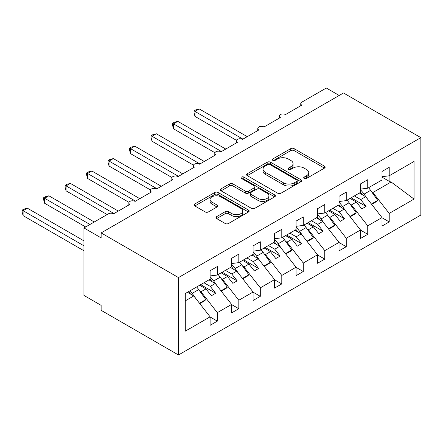 <?xml version="1.0" encoding="UTF-8"?>
<svg xmlns="http://www.w3.org/2000/svg" width="443" height="443" viewBox="0 0 443 443"><rect width="100%" height="100%" fill="white"/><g stroke="black" fill="none" stroke-linecap="round" stroke-linejoin="round"><path stroke-width="0.66" d="M304.186 178.457A1.672 0.964 0 0 0 306.545 178.457L324.475 168.107A2.387 1.379 0 0 0 325.173 167.133A2.387 1.379 0 0 0 324.475 166.158L294.102 148.626A2.387 1.379 0 0 0 290.73 148.626L272.799 158.976A1.672 0.964 0 0 0 272.312 159.657A1.672 0.964 0 0 0 272.799 160.338A1.672 0.964 0 0 0 275.164 160.338L277.484 158.998A7.636 4.408 0 0 1 288.282 158.998L290.813 160.46A7.636 4.408 0 0 1 293.05 163.578A7.636 4.408 0 0 1 290.813 166.695L288.493 168.035A1.672 0.964 0 0 0 288.005 168.717A1.672 0.964 0 0 0 288.493 169.398A1.672 0.964 0 0 0 290.857 169.398L293.177 168.058A7.636 4.408 0 0 1 303.976 168.058L306.506 169.519A7.636 4.408 0 0 1 308.743 172.637A7.636 4.408 0 0 1 306.506 175.755L304.186 177.095A1.672 0.964 0 0 0 303.693 177.776A1.672 0.964 0 0 0 304.186 178.457L304.186 177.095M216.66 216.616A2.387 1.379 0 0 0 215.962 217.591A2.387 1.379 0 0 0 216.66 218.565L225.182 223.488A2.387 1.379 0 0 0 228.555 223.488L248.462 211.992A2.387 1.379 0 0 0 249.165 211.018A2.387 1.379 0 0 0 248.462 210.043L218.094 192.511A2.387 1.379 0 0 0 214.717 192.511L194.809 204.001A2.387 1.379 0 0 0 194.112 204.976A2.387 1.379 0 0 0 194.809 205.951L205.103 211.892A2.387 1.379 0 0 0 208.476 211.892L216.998 206.975A2.387 1.379 0 0 0 217.696 206.001A2.387 1.379 0 0 0 216.998 205.026L211.892 202.08A6.385 3.682 0 0 1 210.026 199.472A6.385 3.682 0 0 1 213.963 196.072A6.385 3.682 0 0 1 220.919 196.869L240.914 208.409A6.385 3.682 0 0 1 242.781 211.018A6.385 3.682 0 0 1 238.843 214.423A6.385 3.682 0 0 1 231.888 213.626L228.555 211.699A2.387 1.379 0 0 0 225.182 211.699L216.66 216.616L216.66 218.565M420.85 137.64L178.485 277.573L178.485 354.981L420.85 215.049L420.85 137.64L343.497 92.986L101.131 232.913L101.131 237.874L83.943 227.951L108.441 213.808A3.644 2.104 0 0 1 113.596 213.808L129.926 204.378A3.644 2.104 0 0 1 128.858 202.894A3.644 2.104 0 0 1 131.106 200.945A3.644 2.104 0 0 1 135.082 201.404L151.412 191.974A3.644 2.104 0 0 1 150.343 190.484A3.644 2.104 0 0 1 152.591 188.541A3.644 2.104 0 0 1 156.567 189L172.897 179.57A3.644 2.104 0 0 1 171.829 178.08A3.644 2.104 0 0 1 174.082 176.137A3.644 2.104 0 0 1 178.053 176.591L194.383 167.166A3.644 2.104 0 0 1 193.314 165.676A3.644 2.104 0 0 1 195.568 163.733A3.644 2.104 0 0 1 199.538 164.187L215.868 154.762A3.644 2.104 0 0 1 214.8 153.272A3.644 2.104 0 0 1 217.053 151.329A3.644 2.104 0 0 1 221.029 151.783L237.354 142.358A3.644 2.104 0 0 1 236.291 140.868A3.644 2.104 0 0 1 238.539 138.919A3.644 2.104 0 0 1 242.515 139.379L258.845 129.949A3.644 2.104 0 0 1 257.776 128.459A3.644 2.104 0 0 1 260.024 126.515A3.644 2.104 0 0 1 264 126.975L280.33 117.545A3.644 2.104 0 0 1 279.262 116.055A3.644 2.104 0 0 1 281.51 114.111A3.644 2.104 0 0 1 285.486 114.565L301.816 105.141A3.644 2.104 180 0 1 300.747 103.651A3.644 2.104 180 0 1 301.816 102.161L326.308 88.019L339.2 95.466M178.485 277.573L101.131 232.913M277.65 193.192A2.387 1.379 0 0 0 281.028 193.192L300.935 181.696A2.387 1.379 0 0 0 301.633 180.722A2.387 1.379 0 0 0 300.935 179.747L270.568 162.216A2.387 1.379 0 0 0 267.19 162.216L247.283 173.711A2.387 1.379 0 0 0 246.585 174.686A2.387 1.379 0 0 0 247.283 175.655L277.65 193.192M242.127 178.817A1.672 0.964 0 0 1 243.822 179.055L243.822 177.067L274.699 194.898A2.387 1.379 0 0 1 275.396 195.872A2.387 1.379 0 0 1 274.699 196.842L254.791 208.337A2.387 1.379 0 0 1 251.419 208.337L221.046 190.806L221.046 188.856A2.387 1.379 0 0 0 220.348 189.831A2.387 1.379 0 0 0 221.046 190.806M221.046 188.856L229.568 183.939A2.387 1.379 0 0 1 232.94 183.939L245.256 191.049A2.387 1.379 0 0 0 248.634 191.049L254.282 187.788A2.387 1.379 0 0 0 254.985 186.813A2.387 1.379 0 0 0 254.282 185.839L241.463 178.435A1.672 0.964 0 0 1 240.975 177.754A1.672 0.964 0 0 1 242.005 176.862A1.672 0.964 0 0 1 243.822 177.067M185.29 300.836L193.785 295.93L210.109 316.823L185.29 331.154L185.29 293.537L210.109 279.206L210.109 270.723L217.33 266.553L217.33 275.042L210.109 275.939M217.33 275.042L231.6 266.802L231.6 258.319L238.816 254.149L238.816 262.633L231.6 263.535M238.816 262.633L253.086 254.398L253.086 245.915L260.301 241.745L260.301 250.229L253.086 251.131M260.301 250.229L274.571 241.994L274.571 233.505L281.792 229.341L281.792 237.825L274.571 238.722M281.792 237.825L296.057 229.59L296.057 221.101L303.278 216.937L303.278 225.421L296.057 226.318M303.278 225.421L317.542 217.181L317.542 208.697L324.763 204.528L324.763 213.017L317.542 213.914M324.763 213.017L339.028 204.777L339.028 196.293L346.249 192.124L346.249 200.607L339.028 201.51M346.249 200.607L360.519 192.373L360.519 183.889L367.734 179.72L367.734 188.203L360.519 189.106M210.109 316.972L217.33 321.136L217.33 312.653L231.6 304.413L215.27 283.526L208.952 279.876M199.721 291.023L201 291.76L217.33 312.653M231.6 304.562L238.816 308.732L238.816 300.249L253.086 292.009L236.756 271.122L230.438 267.472M221.207 278.619L222.486 279.356L238.816 300.249M253.086 292.159L260.301 296.328L260.301 287.845L274.571 279.605L258.241 258.718L251.923 255.068M242.692 266.215L243.977 266.952L260.301 287.845M274.571 279.754L281.792 283.924L281.792 275.435L296.057 267.201L279.727 246.308L273.409 242.664M264.178 253.806L265.462 254.548L281.792 275.435M296.057 267.351L303.278 271.52L303.278 263.031L317.542 254.797L301.212 233.904L294.894 230.26M285.669 241.402L286.948 242.144L303.278 263.031M317.542 254.946L324.763 259.111L324.763 250.627L339.028 242.393L322.698 221.5L316.385 217.851M307.154 228.998L308.433 229.734L324.763 250.627M339.028 242.537L346.249 246.707L346.249 238.223L360.519 229.983L344.189 209.096L337.871 205.447M328.64 216.594L329.919 217.33L346.249 238.223M360.519 230.133L367.734 234.303L367.734 225.819L382.004 217.579L382.004 226.063L389.22 221.899L389.22 213.41L414.044 199.084L391.114 182.001L389.912 181.702L389.912 175.4M350.125 204.19L351.404 204.926L367.734 225.819M367.734 188.203L382.004 179.969L382.004 171.48L389.22 167.316L389.22 175.799L382.004 176.702M382.004 217.729L389.22 221.899M371.611 191.78L372.89 192.522L389.22 213.41M83.943 227.951L83.943 295.437L101.131 305.36L101.131 310.321L178.485 354.981M193.785 295.93L187.467 292.28M217.33 321.136L210.109 325.306L210.109 316.823M238.816 308.732L231.6 312.902L231.6 304.413M260.301 296.328L253.086 300.498L253.086 292.009M281.792 283.924L274.571 288.088L274.571 279.605M303.278 271.52L296.057 275.684L296.057 267.201M324.763 259.111L317.542 263.28L317.542 254.797M346.249 246.707L339.028 250.876L339.028 242.393M367.734 234.303L360.519 238.472L360.519 229.983M389.22 175.799L414.044 161.468L414.044 199.084M201 291.76L205.984 288.886L211.361 295.758L215.658 293.277L210.281 286.405L215.27 283.526M199.671 285.237L205.984 288.886M203.968 282.756L210.281 286.405M222.486 279.356L227.475 276.482L232.846 283.354L237.143 280.873L231.772 273.995L236.756 271.122M221.157 272.833L227.475 276.482M225.454 270.352L231.772 273.995M243.977 266.952L248.96 264.072L254.332 270.95L258.629 268.464L253.258 261.591L258.241 258.718M242.642 260.429L248.96 264.072M246.939 257.948L253.258 261.591M265.462 254.548L270.446 251.668L275.817 258.54L280.114 256.06L274.743 249.187L279.727 246.308M264.128 248.019L270.446 251.668M268.425 245.538L274.743 249.187M286.948 242.144L291.931 239.264L297.303 246.136L301.6 243.656L296.229 236.784L301.212 233.904M285.613 235.615L291.931 239.264M289.91 233.134L296.229 236.784M308.433 229.734L313.417 226.86L318.788 233.732L323.085 231.252L317.714 224.379L322.698 221.5M307.099 223.211L313.417 226.86M311.396 220.73L317.714 224.379M329.919 217.33L334.902 214.456L340.279 221.328L344.576 218.848L339.2 211.975L344.189 209.096M328.59 210.807L334.902 214.456M332.887 208.326L339.2 211.975M351.404 204.926L356.394 202.047L361.765 208.924L366.062 206.444L360.691 199.566L365.674 196.692L359.356 193.043M350.075 198.403L356.394 202.047M354.372 195.922L360.691 199.566M365.674 196.692L382.004 217.579M372.89 192.522L391.114 182.001M382.004 177.139L389.912 181.702M351.105 197.805L366.062 206.444M329.62 210.209L344.576 218.848M308.134 222.619L323.085 231.252M286.643 235.023L301.6 243.656M265.158 247.427L280.114 256.06M243.672 259.831L258.629 268.464M222.187 272.235L237.143 280.873M200.701 284.644L215.658 293.277M304.85 178.695L306.506 177.737A7.636 4.408 0 0 0 308.743 174.625L308.743 172.637M293.05 163.578L293.05 165.566A7.636 4.408 0 0 1 290.813 168.678L289.163 169.636M324.442 168.124L294.102 150.609A2.387 1.379 0 0 0 290.73 150.609L273.469 160.576M300.902 181.713L270.568 164.198A2.387 1.379 0 0 0 267.19 164.198L247.316 175.677M296.716 181.403A1.672 0.964 0 0 0 297.209 180.722A1.672 0.964 0 0 0 296.716 180.041L270.058 164.652A1.672 0.964 0 0 0 267.699 164.652L265.252 166.064A7.636 4.408 0 0 0 263.015 169.182A7.636 4.408 0 0 0 265.252 172.299L283.476 182.815A7.636 4.408 0 0 0 294.274 182.815L296.716 181.403L296.716 183.391A1.672 0.964 0 0 0 297.209 182.71L297.209 180.722M263.015 169.182L263.015 171.164A7.636 4.408 0 0 0 265.252 174.282L265.252 172.299M296.716 183.391L294.274 184.803A7.636 4.408 0 0 1 283.476 184.803L265.252 174.282M221.079 190.822L229.568 185.922L229.568 183.939M254.985 186.813L254.985 188.796A2.387 1.379 0 0 1 254.282 189.77L248.634 193.032A2.387 1.379 0 0 1 245.256 193.032L232.94 185.922A2.387 1.379 0 0 0 229.568 185.922M243.822 179.055L274.671 196.864M258.036 198.425A6.385 3.682 0 0 0 264.997 199.228A6.385 3.682 0 0 0 268.934 195.823A6.385 3.682 0 0 0 267.068 193.214L260.019 189.15A2.387 1.379 0 0 0 256.647 189.15L250.993 192.412A2.387 1.379 0 0 0 250.295 193.386A2.387 1.379 0 0 0 250.993 194.361L258.036 198.425L258.036 200.413A6.385 3.682 0 0 0 264.997 201.211A6.385 3.682 0 0 0 268.934 197.805L268.934 195.823M250.295 193.386L250.295 195.369A2.387 1.379 0 0 0 250.993 196.343L250.993 194.361M258.036 200.413L250.993 196.343M242.781 211.018L242.781 213A6.385 3.682 0 0 1 238.843 216.405A6.385 3.682 0 0 1 231.888 215.608L228.555 213.687A2.387 1.379 0 0 0 225.182 213.687L216.693 218.587M210.026 199.472L210.026 201.46A6.385 3.682 0 0 0 211.892 204.062L211.892 202.08M216.965 206.992L211.892 204.062M248.434 212.009L218.094 194.494A2.387 1.379 0 0 0 214.717 194.494L194.842 205.973M194.04 110.9L194.986 111.442L194.986 116.404L194.04 112.882L194.04 110.9L195.756 109.908L199.284 108.961L194.986 111.442L242.941 139.13M194.986 116.404L236.412 140.32M199.284 108.961L247.238 136.649M360.519 189.864A22.366 12.913 60 0 1 364.068 194.134L368.044 199.727M368.548 187.732A22.366 12.913 60 0 1 370.603 190.363L377.707 200.352L371.389 204.001M377.707 200.352L376.5 201.593L371.683 204.378M362.49 194.854A19.448 11.23 -120 0 0 360.469 192.4M172.554 123.304L173.501 123.846L173.501 128.808L172.554 125.286L172.554 123.304L174.271 122.312L177.798 121.365L173.501 123.846L221.456 151.534M173.501 128.808L214.927 152.73M177.798 121.365L225.753 149.053M339.028 202.274A22.366 12.913 60 0 1 342.583 206.538L346.559 212.131M347.063 200.142A22.366 12.913 60 0 1 349.112 202.767L356.216 212.756L349.904 216.405M356.216 212.756L355.015 213.997L350.197 216.782M340.999 207.258A19.448 11.23 -120 0 0 338.984 204.804M151.069 135.708L152.01 136.25L152.01 141.217L151.069 137.69L151.069 135.708L152.785 134.716L156.313 133.769L152.01 136.25L199.97 163.943M152.01 141.217L193.441 165.134M156.313 133.769L204.267 161.457M317.542 214.678A22.366 12.913 60 0 1 321.097 218.942L325.073 224.535M325.577 212.546A22.366 12.913 60 0 1 327.626 215.171L334.731 225.166L328.418 228.809M334.731 225.166L333.529 226.406L328.712 229.186M319.514 219.662A19.448 11.23 -120 0 0 317.498 217.208M129.583 148.112L130.524 148.66L130.524 153.621L129.583 150.094L129.583 148.112L131.3 147.12L134.822 146.179L130.524 148.66L178.485 176.347M130.524 153.621L171.956 177.538M134.822 146.179L182.782 173.866M296.057 227.082A22.366 12.913 60 0 1 299.612 231.346L303.588 236.939M304.092 224.95A22.366 12.913 60 0 1 306.141 227.575L313.245 237.57L306.927 241.219M313.245 237.57L312.044 238.81L307.22 241.59M298.028 232.066A19.448 11.23 -120 0 0 296.013 229.612M108.098 160.516L109.039 161.064L109.039 166.025L108.098 162.498L108.098 160.516L109.814 159.524L113.336 158.583L109.039 161.064L156.999 188.751M109.039 166.025L150.465 189.942M113.336 158.583L161.296 186.27M274.571 239.486A22.366 12.913 60 0 1 278.121 243.75L282.102 249.348M282.606 237.354A22.366 12.913 60 0 1 284.655 239.979L291.76 249.974L285.442 253.623M291.76 249.974L290.558 251.214L285.735 254M276.543 244.47A19.448 11.23 -120 0 0 274.527 242.016M86.606 172.925L87.553 173.468L87.553 178.429L86.606 174.907L86.606 172.925L88.329 171.934L91.851 170.987L87.553 173.468L135.508 201.155M87.553 178.429L128.979 202.346M91.851 170.987L139.805 198.674M253.086 251.89A22.366 12.913 60 0 1 256.635 256.154L260.611 261.752M261.121 249.758A22.366 12.913 60 0 1 263.17 252.383L270.274 262.378L263.956 266.027M270.274 262.378L269.073 263.618L264.249 266.404M255.057 256.879A19.448 11.23 -120 0 0 253.042 254.426M65.121 185.329L66.068 185.872L66.068 190.833L65.121 187.311L65.121 185.329L66.838 184.338L70.365 183.391L66.068 185.872L114.023 213.559M66.068 190.833L107.151 214.55M70.365 183.391L118.32 211.078M231.6 264.299A22.366 12.913 60 0 1 235.15 268.563L239.126 274.156M239.63 262.167A22.366 12.913 60 0 1 241.684 264.792L248.789 274.782L242.471 278.431M248.789 274.782L247.582 276.022L242.764 278.808M233.572 269.283A19.448 11.23 -120 0 0 231.556 266.83M43.635 197.733L44.582 198.276L44.582 203.243L43.635 199.715L43.635 197.733L45.352 196.742L48.88 195.795L44.582 198.276L89.957 224.479M44.582 203.243L85.66 226.96M48.88 195.795L94.259 221.998M210.109 276.703A22.366 12.913 60 0 1 213.664 280.967L217.64 286.56M218.144 274.571A22.366 12.913 60 0 1 220.199 277.196L227.303 287.191L220.985 290.835M227.303 287.191L226.096 288.432L221.279 291.212M212.086 281.687A19.448 11.23 -120 0 0 210.065 279.234M22.15 210.137L23.097 210.685L23.097 215.647L22.15 212.119L22.15 210.137L23.867 209.146L27.394 208.204L23.097 210.685L83.943 245.815M23.097 215.647L83.943 250.777M27.394 208.204L83.943 240.854M190.125 290.746A22.366 12.913 60 0 1 192.179 293.371L196.155 298.964M196.659 286.975A22.366 12.913 60 0 1 198.708 289.6L205.812 299.595L199.5 303.239M205.812 299.595L204.611 300.836L199.793 303.616M190.595 294.091A19.448 11.23 -120 0 0 188.58 291.638M306.506 177.737L306.506 175.755M288.493 169.398L288.493 168.035M290.813 168.678L290.813 166.695M272.799 160.338L272.799 158.976M290.73 150.609L290.73 148.626M294.102 150.609L294.102 148.626M324.475 168.107L324.475 166.158M247.283 175.655L247.283 173.711M267.19 164.198L267.19 162.216M270.568 164.198L270.568 162.216M300.935 181.696L300.935 179.747M283.476 184.803L283.476 182.815M294.274 184.803L294.274 182.815M232.94 185.922L232.94 183.939M245.256 193.032L245.256 191.049M248.634 193.032L248.634 191.049M254.282 189.77L254.282 187.788M274.699 196.842L274.699 194.898M225.182 213.687L225.182 211.699M228.555 213.687L228.555 211.699M231.888 215.608L231.888 213.626M216.998 206.975L216.998 205.026M194.809 205.951L194.809 204.001M214.717 194.494L214.717 192.511M218.094 194.494L218.094 192.511M248.462 211.992L248.462 210.043M370.603 190.363L364.068 194.134M349.112 202.767L342.583 206.538M327.626 215.171L321.097 218.942M306.141 227.575L299.612 231.346M284.655 239.979L278.121 243.75M263.17 252.383L256.635 256.154M241.684 264.792L235.15 268.563M220.199 277.196L213.664 280.967M198.708 289.6L192.179 293.371M279.262 118.159L279.262 116.055M300.747 105.755L300.747 103.651M257.776 130.569L257.776 128.459M236.291 142.973L236.291 140.868M214.8 155.377L214.8 153.272M193.314 167.781L193.314 165.676M171.829 180.185L171.829 178.08M150.343 192.594L150.343 190.484M128.858 204.998L128.858 202.894"/></g></svg>
